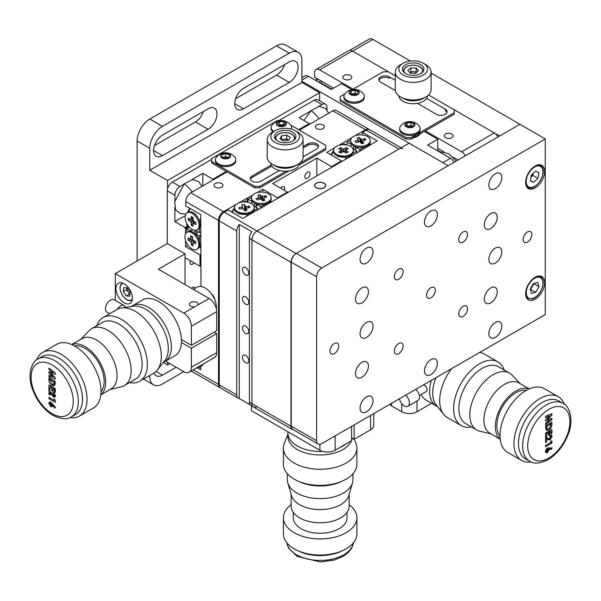 <?xml version="1.0" encoding="UTF-8"?>
<svg xmlns="http://www.w3.org/2000/svg" width="601" height="601" viewBox="0 0 601 601"><rect width="100%" height="100%" fill="white"/><g stroke="black" fill="none" stroke-linecap="round" stroke-linejoin="round"><path stroke-width="0.9" d="M323.06 124.955A4.485 2.584 0 0 0 318.177 124.392A4.485 2.584 0 0 0 315.412 126.788A4.485 2.584 0 0 0 316.727 128.614A4.485 2.584 0 0 0 321.61 129.177A4.485 2.584 0 0 0 324.375 126.788A4.485 2.584 0 0 0 323.06 124.955M221.656 183.5A4.485 2.584 0 0 0 216.773 182.944A4.485 2.584 0 0 0 214.009 185.333A4.485 2.584 0 0 0 215.323 187.159A4.485 2.584 0 0 0 220.206 187.722A4.485 2.584 0 0 0 222.971 185.333A4.485 2.584 0 0 0 221.656 183.5M307.472 172.232A3.674 2.119 120 0 0 305.068 175.469A3.674 2.119 120 0 0 305.631 178.414A3.674 2.119 120 0 0 307.472 178.234A3.674 2.119 120 0 0 309.876 174.996A3.674 2.119 120 0 0 309.312 172.051A3.674 2.119 120 0 0 307.472 172.232M284.296 190.247A3.674 2.119 120 0 0 283.957 186.686A3.674 2.119 120 0 0 282.117 186.866A3.674 2.119 120 0 0 280.705 188.173M236.178 204.393L223.557 211.68A7.167 4.139 120 0 0 218.486 220.462L185.784 201.575L185.784 205.97L200.742 214.602L200.997 286.489M200.742 366.715L200.742 369.75L197.586 367.932M299.358 130.154L332.826 110.832A7.167 4.139 -60 0 1 336.41 110.479L369.112 129.358A7.167 4.139 120 0 0 365.528 129.711L354.936 135.826M352.284 137.359L339.152 145.232M334.607 147.854L326.741 152.399L341.443 160.888L331.557 166.597L316.855 158.108L272.741 183.575L287.443 192.065L277.557 197.774L262.855 189.285L257.01 192.658M342.202 144.706L342.202 143.474M341.443 161.767L341.443 160.888M331.557 167.476L331.557 166.597M316.855 175.965L316.855 158.108M287.443 192.944L287.443 192.065M277.557 198.653L277.557 197.774M262.855 192.147L262.855 189.285M252.473 195.28L238.822 202.86M247.387 202.161L247.387 198.21M185.784 201.575A7.167 4.139 -60 0 1 190.855 192.793L227.11 171.863M193.244 369.81L218.486 384.385A7.167 4.139 120 0 0 219.974 387.668A7.167 4.139 120 0 0 220.372 387.855M218.486 384.385L218.486 220.462M247.139 202.116L247.139 198.067M211.492 293.904A5.559 3.208 60 0 1 214.79 299.786M270.548 202.695L270.18 201.455M260.571 208.457L260.571 206.699L268.136 203.063M256.552 207.6L256.552 204.378L262.096 207.578M256.552 204.378L256.552 203.919A9.856 5.694 0 0 0 264.763 204.28M256.259 207.435L256.259 204.062M254.524 206.428L254.524 203.063M251.526 198.36A9.856 5.694 0 0 0 252.713 201.703L247.897 199.382L247.897 202.267M251.917 203.934L251.917 201.703M251.511 197.301L247.897 199.382M270.51 201.019L271.983 201.868M355.672 146.907L355.672 150.37M359.699 151.227L359.699 149.469L367.264 145.833M355.672 147.155L361.216 150.348M355.672 146.697A9.856 5.694 0 0 0 363.89 147.05M369.592 145.217L369.299 144.232M353.643 145.833L353.643 149.198M355.386 146.839L355.386 150.205M350.631 140.071L347.017 142.152L351.833 144.473A9.856 5.694 0 0 1 350.646 141.13M351.037 144.473L351.037 146.704M347.017 142.152L347.017 145.036M369.63 143.797L370.847 144.495M186.798 223.459L186.798 225.292L188.722 226.397M195.528 230.326L199.479 232.61L199.479 227.764A9.856 5.694 -120 0 1 197.534 229.537M200.742 221.904L199.682 221.656L199.419 220.71L200.742 218.411M200.11 224.594L199.682 221.656M200.742 231.873L199.479 232.61M190.224 208.532L188.038 212.311M187.151 212.822L189.781 208.269M247.026 202.101L245.11 200.989L243.525 201.906M253.832 206.03L257.784 208.307L253.592 210.733A9.856 5.694 0 0 0 254.155 208.164M246.125 216.51L247.447 214.211L251.008 212.949M248.401 213.964L249.152 214.76M257.784 209.772L257.784 208.307M238.582 213.363L247.447 214.211M234.488 208.555L232.309 212.333M231.858 212.078L234.488 207.525M346.153 144.871L344.23 143.767L342.645 144.676M353.275 150.934A9.856 5.694 0 0 1 352.712 153.503L356.904 151.084L352.96 148.8M344.989 159.716L346.574 156.981L350.443 155.546A9.856 5.694 0 0 0 353.328 151.52L353.328 150.348A9.856 5.694 0 0 0 350.443 146.328A9.856 5.694 0 0 0 339.7 145.089A9.856 5.694 0 0 0 333.608 150.348A9.856 5.694 0 0 0 336.5 154.374A9.856 5.694 0 0 0 347.243 155.606A9.856 5.694 0 0 0 353.328 150.348M347.521 156.733L348.452 157.717M356.904 151.084L356.904 152.842M337.702 156.14L346.574 156.981M333.608 151.324L331.429 155.111M330.986 154.848L333.608 150.295M195.453 233.504L195.062 233.736A9.856 5.694 -120 0 1 199.479 240.67L199.479 235.825L195.453 233.504L198.247 231.896M200.997 236.704L199.479 235.825L200.997 234.946M200.997 248.123L199.419 247.206L200.997 246.463M199.682 246.778L199.479 240.67M194.085 232.978L194.912 233.481L197.954 231.731M193.289 232.414L196.219 230.724M191.163 231.423L190.817 230.829L192.748 229.717M189.3 227.065L186.798 228.508L186.798 232.354M190.817 230.829L186.798 228.508M271.885 166.064L252.082 177.498A6.273 3.621 0 0 0 250.369 179.331M271.261 164.967L252.082 176.04A6.273 3.621 0 0 0 250.241 178.602A6.273 3.621 0 0 0 252.082 181.156A6.273 3.621 0 0 0 260.954 181.156L279.39 170.519M303.092 156.831L316.727 148.958A6.273 3.621 0 0 0 318.56 146.396A6.273 3.621 0 0 0 314.691 143.053A6.273 3.621 0 0 0 307.855 143.834L303.092 146.584M318.432 147.132A6.273 3.621 0 0 0 314.09 144.39A6.273 3.621 0 0 0 307.855 145.299L303.092 148.049M299.478 163.457L325.727 148.304L325.727 145.374L290.846 125.233M282.958 120.681L277.557 120.493L211.642 158.544L211.642 161.474L254.741 186.355L259.812 186.355L286.061 171.202M259.812 186.355L259.812 187.82L289.126 170.894M298.945 165.222L325.727 149.762L325.727 148.304M259.812 187.82L254.741 187.82L254.741 186.355M211.642 161.474L211.642 162.939L254.741 187.82M292.77 132.197A10.758 6.213 0 0 0 281.05 130.853A10.758 6.213 0 0 0 274.409 136.592A10.758 6.213 0 0 0 277.557 140.98A10.758 6.213 0 0 0 289.276 142.332A10.758 6.213 0 0 0 295.917 136.592A10.758 6.213 0 0 0 292.77 132.197M275.025 142.445A14.341 8.279 0 0 0 295.301 142.445A14.341 8.279 0 0 0 295.301 130.74L297.841 132.197A17.925 10.352 180 0 1 303.092 139.522A17.925 10.352 180 0 1 292.026 149.078A17.925 10.352 180 0 1 272.486 146.839A17.925 10.352 180 0 1 267.235 139.522A17.925 10.352 180 0 1 272.486 132.197L275.025 130.74A14.341 8.279 0 0 0 275.025 142.445M297.841 164.404L295.301 165.868A14.341 8.279 180 0 1 275.025 165.868L272.486 164.404A17.925 10.352 0 0 0 297.841 164.404A17.925 10.352 0 0 0 303.092 157.086L303.092 139.522M296.428 165.132A14.341 8.279 180 0 1 275.025 165.868L272.486 164.404A17.925 10.352 0 0 1 267.235 157.086L267.235 139.522M297.841 132.197L295.301 130.74A14.341 8.279 0 0 0 275.025 130.74M190.457 260.766A3.674 2.119 120 0 0 190.036 262.652A3.674 2.119 120 0 0 190.795 264.327A3.674 2.119 120 0 0 194.048 262.847M195.167 288.3A3.674 2.119 120 0 0 194.469 287.24A3.674 2.119 120 0 0 191.539 288.33M326.989 110.276L326.989 107.466A7.167 4.139 120 0 0 325.509 104.183A7.167 4.139 120 0 0 321.918 104.536L318.628 106.437M279.082 120.493L314.315 100.149A7.167 4.139 -60 0 1 317.899 99.796L325.509 104.183M310.514 111.125L299.103 117.713L309.245 123.566L309.245 124.445M185.536 233.789L185.536 228.658L185.025 227.486L187.812 225.871M185.025 227.486L174.883 221.626L185.333 215.601M202.77 185.919L202.77 173.328L212.912 179.181L226.352 171.428M212.912 180.06L212.912 179.181M298.599 129.711L309.245 123.566M185.025 228.365L188.571 226.314M185.536 228.658L188.954 226.682M185.025 257.634L199.983 266.273L199.983 254.854L185.536 246.515L185.536 240.498M185.536 246.515L187.91 245.14M199.983 254.854L200.997 254.268M199.983 266.273L200.997 265.687M183.756 184.312L179.954 186.505A7.167 4.139 120 0 0 174.883 195.287L174.883 200.418M174.883 195.287L167.281 190.893A7.167 4.139 -60 0 1 172.352 182.111L211.642 159.423M174.883 207.713L174.883 221.626M167.281 190.893L167.281 243.585L115.309 273.59L183.756 313.106L194.536 306.886A4.485 2.584 180 0 1 190.727 306.157A4.485 2.584 180 0 1 189.42 304.324A4.485 2.584 180 0 1 192.185 301.935A4.485 2.584 180 0 1 197.068 302.498A4.485 2.584 180 0 1 198.383 304.324A4.485 2.584 180 0 1 198.338 304.692L209.11 298.472A10.758 6.213 60 0 1 216.713 311.641L216.713 330.67L191.366 345.305L181.442 339.58M202.77 173.328L191.869 179.624M242.443 269.421A4.485 2.584 -120 0 0 244.404 273.928A4.485 2.584 -120 0 0 247.852 275.13A4.485 2.584 -120 0 0 248.784 273.079A4.485 2.584 -120 0 0 246.831 268.564A4.485 2.584 -120 0 0 243.375 267.362A4.485 2.584 -120 0 0 242.443 269.421M242.443 298.689A4.485 2.584 -120 0 0 244.404 303.197A4.485 2.584 -120 0 0 247.852 304.399A4.485 2.584 -120 0 0 248.784 302.348A4.485 2.584 -120 0 0 246.831 297.841A4.485 2.584 -120 0 0 243.375 296.639A4.485 2.584 -120 0 0 242.443 298.689M242.443 327.966A4.485 2.584 -120 0 0 244.404 332.473A4.485 2.584 -120 0 0 247.852 333.675A4.485 2.584 -120 0 0 248.784 331.624A4.485 2.584 -120 0 0 246.831 327.109A4.485 2.584 -120 0 0 243.375 325.915A4.485 2.584 -120 0 0 242.443 327.966M242.443 357.234A4.485 2.584 -120 0 0 244.404 361.749A4.485 2.584 -120 0 0 247.852 362.944A4.485 2.584 -120 0 0 248.784 360.893A4.485 2.584 -120 0 0 246.831 356.385A4.485 2.584 -120 0 0 243.375 355.183A4.485 2.584 -120 0 0 242.443 357.234M316.216 183.207A5.559 3.208 180 0 1 322.271 182.516A5.559 3.208 180 0 1 325.704 185.476A5.559 3.208 180 0 1 324.074 187.745A5.559 3.208 180 0 1 318.019 188.444A5.559 3.208 180 0 1 314.593 185.476A5.559 3.208 180 0 1 316.216 183.207M402.572 148.68A7.167 4.139 120 0 0 398.989 149.033L366.287 130.154L362.486 132.348L377.188 140.837L362.23 149.762L242.827 218.411L228.125 209.922L224.323 212.115L257.025 230.994A7.167 4.139 120 0 0 251.954 239.776L251.954 403.707A7.167 4.139 120 0 0 253.434 406.99A7.167 4.139 120 0 0 257.025 406.637M366.287 130.154A7.167 4.139 -60 0 1 369.87 129.793L401.092 147.823M249.415 402.242A7.167 4.139 -60 0 0 250.902 405.525L253.434 406.99A7.167 4.139 -60 0 1 251.954 403.707L251.954 239.776A7.167 4.139 -60 0 1 257.025 230.994L409.131 143.181L448.173 165.718L296.06 253.539A7.167 4.139 120 0 0 290.997 262.321L249.415 238.312L249.415 402.242L290.997 426.244A7.167 4.139 120 0 0 292.477 429.527A7.167 4.139 120 0 0 293.551 429.858M249.415 238.312A7.167 4.139 -60 0 1 251.954 231.783L239.281 224.466A7.167 4.139 120 0 0 236.741 230.994L236.741 394.925A7.167 4.139 120 0 0 238.229 398.208A7.167 4.139 120 0 0 239.281 398.531L250.099 404.781M238.229 398.208L220.732 388.111A7.167 4.139 -60 0 1 219.252 384.828L236.741 394.925M236.741 230.994L219.252 220.898A7.167 4.139 -60 0 1 224.323 212.115M296.06 253.539L257.025 230.994L398.989 149.033M362.486 132.348L362.486 134.977M219.252 220.898L219.252 384.828M239.281 224.466L239.281 398.531M323.947 187.67A5.379 3.103 180 0 1 318.087 188.346A5.379 3.103 180 0 1 314.766 185.476A5.379 3.103 180 0 1 316.344 183.282A5.379 3.103 180 0 1 322.204 182.606A5.379 3.103 180 0 1 325.524 185.476A5.379 3.103 180 0 1 323.947 187.67M214.625 299.388A5.379 3.103 -120 0 0 211.747 294.257M299.486 163.307A14.341 8.279 180 0 1 290.358 170.654A14.341 8.279 180 0 1 275.025 168.791A14.341 8.279 180 0 1 270.833 163.307M291.169 129.072A10.217 5.897 0 0 0 291.538 127.96A10.217 5.897 0 0 0 291.575 127.427A10.217 5.897 0 0 0 290.546 124.85A12.012 12.012 0 0 0 272.17 124.85A10.217 5.897 0 0 0 271.186 126.901A10.217 5.897 0 0 0 271.141 127.427A10.217 5.897 0 0 0 273.838 131.424M286.452 123.979A5.108 2.952 0 0 0 281.824 120.771A5.108 2.952 0 0 0 276.272 123.445A5.108 2.952 0 0 0 280.9 126.653A5.108 2.952 0 0 0 286.452 123.979M291.523 129.17A10.217 5.897 0 0 0 291.575 128.539L291.575 127.427M283.852 125.263A3.583 2.073 0 0 0 281.681 124.692A3.583 2.073 0 0 0 278.721 125.354L279.623 124.587L284.01 125.136M271.141 127.427L271.141 128.539A10.217 5.897 0 0 0 272.982 131.919M283.101 125.879L278.977 125.669L277.234 123.498L279.623 121.545L283.747 121.755L285.483 123.926L283.101 125.879M283.747 124.805L283.747 121.755M279.623 124.587L279.623 121.545M215.368 159.626A10.217 5.897 0 0 0 215.368 159.633A10.217 5.897 0 0 0 225.578 165.53A10.217 5.897 0 0 0 235.802 159.633L235.802 159.633A10.217 5.897 0 0 0 234.773 157.049A12.012 12.012 0 0 0 216.398 157.049A10.217 5.897 0 0 0 215.368 159.626L215.368 160.745A10.217 5.897 0 0 0 215.368 160.745A10.217 5.897 0 0 0 225.585 166.642A10.217 5.897 0 0 0 235.802 160.745L235.802 160.745A10.217 5.897 0 0 0 235.802 160.737L235.802 159.633M225.593 152.962A5.108 2.952 0 0 0 220.477 155.907A5.108 2.952 0 0 0 225.585 158.859A5.108 2.952 0 0 0 230.694 155.914A5.108 2.952 0 0 0 225.593 152.962M228.087 157.47A3.583 2.073 0 0 0 227.381 157.161A3.583 2.073 0 0 0 223.797 157.161A3.583 2.073 0 0 0 223.091 157.47M229.176 154.72L229.169 157.109L225.585 158.303L222.002 157.109L222.002 154.712L225.593 153.525L229.176 154.72M222.986 157.432L225.593 156.568L228.192 157.432M225.593 156.568L225.593 153.525M222.002 157.109L222.002 154.712M288.803 140.251A4.59 2.652 0 0 0 288.518 140.056A4.59 2.652 0 0 0 284.13 139.282A4.59 2.652 0 0 0 281.967 139.958M275.371 139.162A9.856 5.694 180 0 1 275.303 138.493C275.551 135.533 278.113 133.602 282.988 132.716C290.17 132.393 294.182 134.323 295.023 138.493A9.856 5.694 180 0 1 294.956 139.162M281.546 135.818L279.998 138.748L283.619 140.98L288.78 140.288L290.328 137.366L286.707 135.127L281.546 135.818L281.546 139.627L286.707 138.936L286.707 135.127M286.707 138.936L288.811 140.236M251.473 197.774L251.473 198.946A9.856 5.694 0 0 0 252.578 201.56A9.856 5.694 0 0 0 254.358 202.965A9.856 5.694 0 0 0 268.301 202.965A9.856 5.694 0 0 0 271.194 198.946L271.194 197.774A9.856 5.694 0 0 0 270.082 195.152A9.856 5.694 0 0 0 258.993 192.245A9.856 5.694 0 0 0 251.473 197.774A9.856 5.694 0 0 0 252.578 200.396A9.856 5.694 0 0 0 263.666 203.303A9.856 5.694 0 0 0 271.194 197.774M259.001 199.337L258.843 197.654L255.951 198.525L257.168 199.885L260.068 199.014A2.494 1.442 0 0 0 261.127 199.209L262.629 200.884L264.988 200.178L263.486 198.503L263.373 200.659M262.246 200.456L262.599 196.527L265.499 195.663L266.716 197.023L263.824 197.887A2.494 1.442 0 0 1 263.486 198.503M265.499 195.663L264.56 197.669M263.403 200.148L263.133 200.734M261.698 199.84L261.533 196.332A2.494 1.442 0 0 1 262.599 196.527M259.279 199.247L259.181 197.038L257.679 195.37L260.038 194.664L261.533 196.332M260.038 194.664L261.007 199.201M259.181 197.038A2.494 1.442 0 0 0 258.843 197.654M196.797 249.34L197.812 248.754A9.856 5.694 -120 0 0 199.201 240.453A9.856 5.694 -120 0 0 192.252 231.836A9.856 5.694 -120 0 0 187.955 231.678L186.941 232.264A9.856 5.694 -120 0 0 185.559 240.573A9.856 5.694 -120 0 0 192.5 249.182A9.856 5.694 -120 0 0 196.797 249.34A9.856 5.694 -120 0 0 198.187 241.039A9.856 5.694 -120 0 0 191.238 232.422A9.856 5.694 -120 0 0 186.941 232.264M195.34 241.354L193.447 242.639L195.746 243.721L195.573 241.467L193.274 240.377A2.494 1.442 -120 0 0 192.673 239.446L192.463 236.674L190.592 235.787L190.802 238.567A2.494 1.442 -120 0 0 190.299 238.973L188 237.883L188.166 240.145L192.643 239.115M193.447 242.639A2.494 1.442 -120 0 1 192.944 243.044L193.146 245.817L191.283 244.93L194.506 240.963M190.705 237.267L192.478 236.862M193.041 239.949L190.464 241.226L188.166 240.145M193.514 240.49L191.073 242.158A2.494 1.442 -120 0 1 190.464 241.226M191.283 244.93L191.073 242.158M192.944 243.044L193.364 242.751M197.053 229.875L198.067 229.289A9.856 5.694 -120 0 0 200.11 224.774A9.856 5.694 -120 0 0 193.139 212.701L193.139 212.701A9.856 5.694 -120 0 0 188.211 212.213L187.196 212.799A9.856 5.694 -120 0 0 185.686 220.702A9.856 5.694 -120 0 0 192.125 229.387A9.856 5.694 -120 0 0 197.053 229.875A9.856 5.694 -120 0 0 198.563 221.972A9.856 5.694 -120 0 0 192.125 213.287A9.856 5.694 -120 0 0 187.196 212.799M195.227 213.911L193.139 212.701L195.227 213.911M195.34 222.107L193.62 223.287A2.494 1.442 -120 0 1 193.432 223.459A2.494 1.442 -120 0 1 193.064 223.61L195.31 222.092M193.064 218.201L190.63 219.388A2.494 1.442 -120 0 1 190.938 219.14A2.494 1.442 -120 0 1 191.186 219.065L191.186 216.405L193.064 217.487L193.064 220.154A2.494 1.442 -120 0 1 193.62 221.115L195.926 222.453L195.926 224.616L193.62 223.287M193.064 223.61L193.064 226.269L191.186 225.187L194.348 221.536M191.186 219.065L193.064 218.163L191.186 219.027M193.176 220.312L190.63 221.559L188.323 220.221L188.323 218.058L190.63 219.388M191.186 217.502L192.613 217.231M188.323 220.221L193.064 219.312M193.537 220.935L191.186 222.52A2.494 1.442 -120 0 1 190.63 221.559M191.186 225.187L191.186 222.52M191.321 216.48A6.22 3.591 -120 0 0 191.358 217.472M234.488 207.578L234.488 208.75A9.856 5.694 0 0 0 237.372 212.777A9.856 5.694 0 0 0 246.823 214.256A9.856 5.694 0 0 0 251.316 212.777A9.856 5.694 0 0 0 254.208 208.75L254.208 207.578A9.856 5.694 0 0 0 241.872 202.071A9.856 5.694 0 0 0 234.488 207.578A9.856 5.694 0 0 0 246.823 213.092A9.856 5.694 0 0 0 254.208 207.578M242.12 208.705L241.97 207.142A2.494 1.442 0 0 1 242.534 206.586L241.715 204.768L244.284 204.378L245.005 210.688M242.534 206.586L242.579 208.637M246.109 210.523L246.162 208.57L246.981 210.395L244.412 210.778L243.593 208.953A2.494 1.442 0 0 1 242.631 208.63L239.476 209.095L238.807 207.615L241.97 207.142M238.807 207.615L239.746 209.058M246.162 208.57A2.494 1.442 0 0 0 246.726 208.014L249.888 207.54L249.22 206.06L248.288 207.781M245.659 210.59L246.064 206.534L249.22 206.06M245.208 210.658L245.103 206.203A2.494 1.442 0 0 1 246.064 206.534M244.284 204.378L245.103 206.203M350.593 140.544L350.593 141.716A9.856 5.694 0 0 0 351.51 144.105A9.856 5.694 0 0 0 353.486 145.743A9.856 5.694 0 0 0 367.429 145.743A9.856 5.694 0 0 0 370.314 141.716L370.314 140.544A9.856 5.694 0 0 0 369.405 138.155A9.856 5.694 0 0 0 358.331 134.985A9.856 5.694 0 0 0 350.593 140.544A9.856 5.694 0 0 0 351.51 142.933A9.856 5.694 0 0 0 362.576 146.103A9.856 5.694 0 0 0 370.314 140.544M358.136 142.009L357.978 140.364L355.018 141.152L356.13 142.542L359.09 141.753A2.494 1.442 0 0 0 360.142 141.971L361.509 143.684L363.921 143.038L362.546 141.333L362.456 143.429M361.426 143.579L361.817 139.334L364.777 138.546L365.896 139.935L362.936 140.724A2.494 1.442 0 0 1 362.546 141.333M364.777 138.546L363.845 140.484M360.931 142.955L360.773 139.116L359.398 137.404L360.337 142.219M358.451 141.926L358.361 139.755L356.994 138.05L359.398 137.404M358.361 139.755A2.494 1.442 0 0 0 357.978 140.364M361.652 141.167A6.22 3.591 0 0 0 360.848 141.107M361.817 139.334A2.494 1.442 0 0 0 360.773 139.116M333.608 150.348L333.608 151.52A9.856 5.694 0 0 0 336.5 155.546L338.588 156.756L336.5 155.546A9.856 5.694 0 0 0 350.443 155.546M345.748 152.752L345.906 150.671L348.212 152.008L346.334 153.09L344.027 151.752A2.494 1.442 0 0 1 342.916 151.752L340.602 153.09L338.731 152.008L341.037 150.671L341.195 152.752M345.718 152.729L345.906 150.025A2.494 1.442 0 0 1 345.966 150.423A2.494 1.442 0 0 1 345.906 150.671M343.832 151.775L344.027 148.943L346.334 147.613L348.212 148.695L345.906 150.025M346.334 147.613L344.756 152.173M343.111 151.775L342.916 148.943A2.494 1.442 0 0 1 344.027 148.943M341.225 152.729L341.037 150.025L338.731 148.695L340.602 147.613L342.916 148.943M340.602 147.613L342.179 152.173M341.037 150.025A2.494 1.442 0 0 0 340.977 150.423A2.494 1.442 0 0 0 341.037 150.671M451.847 134.031A4.485 2.584 0 0 0 446.964 133.467A4.485 2.584 0 0 0 444.199 135.864A4.485 2.584 0 0 0 445.506 137.689A4.485 2.584 0 0 0 450.389 138.253A4.485 2.584 0 0 0 453.162 135.864A4.485 2.584 0 0 0 451.847 134.031M350.443 75.486A4.485 2.584 0 0 0 345.56 74.922A4.485 2.584 0 0 0 342.788 77.319A4.485 2.584 0 0 0 344.103 79.144A4.485 2.584 0 0 0 348.986 79.708A4.485 2.584 0 0 0 351.758 77.319A4.485 2.584 0 0 0 350.443 75.486M465.317 155.817A7.167 4.139 -120 0 0 461.606 151.813L494.307 132.934A7.167 4.139 60 0 1 498.019 136.938M316.058 69.498L348.76 50.612A7.167 4.139 60 0 1 352.344 50.972L319.642 69.851A7.167 4.139 -120 0 0 316.058 69.498A7.167 4.139 -120 0 0 314.571 72.781L314.571 77.168L333.585 88.144M461.606 151.813L425.358 130.883M353.103 89.173L319.642 69.851M458.06 160.009L453.507 157.387M443.838 151.805L437.776 148.304M494.307 132.934L428.536 94.958M395.263 75.749L352.344 50.972M321.805 81.345L320.776 83.389M331.812 89.173L321.287 83.096M439.361 151.264L437.776 150.348M318.628 82.142L320.904 80.827M420.79 64.728A10.758 6.213 0 0 0 409.071 63.383A10.758 6.213 0 0 0 402.43 69.115A10.758 6.213 0 0 0 405.577 73.51A10.758 6.213 0 0 0 417.304 74.855A10.758 6.213 0 0 0 423.938 69.115A10.758 6.213 0 0 0 420.79 64.728M403.046 74.975A14.341 8.279 0 0 0 423.329 74.975A14.341 8.279 0 0 0 423.329 63.263L425.861 64.728A17.925 10.352 180 0 1 431.112 72.045A17.925 10.352 180 0 1 420.046 81.608A17.925 10.352 180 0 1 400.506 79.362A17.925 10.352 180 0 1 395.263 72.045A17.925 10.352 180 0 1 400.506 64.728L403.046 63.263A14.341 8.279 0 0 0 403.046 74.975M401.919 97.662A14.341 8.279 0 0 0 423.329 98.391A14.341 8.279 180 0 1 403.046 98.391L400.506 96.926A17.925 10.352 0 0 0 425.861 96.926A17.925 10.352 0 0 0 431.112 89.609L431.112 72.045M403.046 98.391L400.506 96.926A17.925 10.352 0 0 1 395.263 89.609L395.263 72.045M425.861 64.728L423.329 63.263A14.341 8.279 0 0 0 403.046 63.263M398.861 95.829A14.341 8.279 0 0 0 407.989 103.184A14.341 8.279 0 0 0 423.329 101.321A14.341 8.279 0 0 0 427.514 95.829M417.485 103.364L436.379 114.273A6.273 3.621 0 0 0 445.258 114.273A6.273 3.621 0 0 0 447.091 111.711A6.273 3.621 0 0 0 445.258 109.149L445.258 110.614A6.273 3.621 0 0 1 446.964 112.44M395.263 80.286L389.486 76.951A6.273 3.621 0 0 0 382.642 76.162A6.273 3.621 0 0 0 378.773 79.512A6.273 3.621 0 0 0 380.606 82.074L395.338 90.578M389.486 76.951L389.486 78.415A6.273 3.621 0 0 0 383.243 77.506A6.273 3.621 0 0 0 378.9 80.241M349.827 50.289L369.292 39.05A7.167 4.139 60 0 1 372.875 39.411L352.599 51.115L388.344 71.752L383.273 71.752L352.517 89.511M344.628 94.064L340.174 96.633L340.174 99.563L406.088 137.614L411.159 137.614L411.159 139.079L406.088 139.079L406.088 137.614M340.174 99.563L340.174 101.028L406.088 139.079M411.159 139.079L454.251 114.198L454.251 109.81L499.634 136.006L519.91 124.294L296.316 253.389A7.167 4.139 120 0 0 291.245 262.171L291.245 426.101A7.167 4.139 120 0 0 292.732 429.384L318.079 444.019A7.167 4.139 120 0 0 321.67 443.666L545.265 314.571L545.265 138.936L321.67 268.023A7.167 4.139 120 0 0 316.599 276.806L316.599 440.736A7.167 4.139 120 0 0 318.079 444.019M411.159 137.614L454.251 112.733M445.258 109.149L426.605 98.384M351.848 89.617L341.443 83.607L331.301 89.466L308.486 76.289L301.897 80.098M437.776 150.934L437.776 139.229L424.344 131.469M301.897 81.27L442.847 162.646L450.45 158.251L427.634 145.081L437.776 139.229M450.45 158.251A7.167 4.139 60 0 1 454.161 162.262M301.897 77.672L304.902 75.936A7.167 4.139 60 0 1 308.486 76.289M412.023 137.118A10.758 6.213 0 0 0 420.43 132.265M413.42 137.772A10.758 6.213 0 0 0 420.046 133.948M413.503 126.826A5.108 2.952 0 0 0 413.503 122.649A5.108 2.952 0 0 0 406.276 122.649A5.108 2.952 0 0 0 406.276 126.826A5.108 2.952 0 0 0 413.503 126.826M417.117 132.626A10.217 5.897 0 0 0 420.107 128.456A10.217 5.897 0 0 0 419.077 125.872A12.012 12.012 0 0 0 400.702 125.872A10.217 5.897 0 0 0 399.673 128.456A10.217 5.897 0 0 0 402.662 132.626A10.217 5.897 0 0 0 417.117 132.626M399.673 128.456L399.673 129.568A10.217 5.897 0 0 0 402.662 133.738A10.217 5.897 0 0 0 413.804 135.015A10.217 5.897 0 0 0 420.107 129.568L420.107 128.456M408.815 127.044L405.893 125.354L406.96 123.047L410.964 122.431L413.886 124.122L412.819 126.428L408.815 127.044M407.125 126.067L410.964 125.474L412.654 126.45M410.964 125.474L410.964 122.431M406.96 125.977L406.96 123.047M412.639 126.45A3.583 2.073 0 0 0 412.429 126.315A3.583 2.073 0 0 0 407.455 126.263M357.783 94.59A5.108 2.952 0 0 0 357.67 90.42A5.108 2.952 0 0 0 350.451 90.481A5.108 2.952 0 0 0 350.563 94.657A5.108 2.952 0 0 0 357.783 94.59M361.456 100.359A10.217 5.897 0 0 0 364.334 96.258A10.217 5.897 0 0 0 363.305 93.673A12.012 12.012 0 0 0 344.929 93.673A10.217 5.897 0 0 0 343.9 96.258A10.217 5.897 0 0 0 347.002 100.487A10.217 5.897 0 0 0 361.456 100.359M343.9 96.258L343.9 97.37A10.217 5.897 0 0 0 347.002 101.599A10.217 5.897 0 0 0 358.098 102.801A10.217 5.897 0 0 0 364.334 97.37L364.334 96.258M353.11 94.853L350.135 93.193L351.142 90.871L355.123 90.218L358.098 91.885L357.092 94.199L353.11 94.853M351.367 93.884L355.123 93.26L356.866 94.237M355.123 93.26L355.123 90.218M351.142 93.756L351.142 90.871M356.851 94.237A3.583 2.073 0 0 0 356.611 94.094A3.583 2.073 0 0 0 351.69 94.056M416.448 72.526A4.59 2.652 0 0 0 413.533 71.744A4.59 2.652 0 0 0 409.784 72.608M403.391 71.692A9.856 5.694 180 0 1 403.324 71.023C403.917 67.259 407.44 65.291 413.909 65.118C419.603 65.697 422.646 67.665 423.044 71.023A9.856 5.694 180 0 1 422.976 71.692M410.889 67.823L407.899 70.355L410.198 73.112L415.486 73.337L418.469 70.813L416.17 68.056L410.889 67.823L410.889 71.632L416.17 71.857L416.17 68.056M416.17 71.857L416.613 72.383M409.762 72.586L410.889 71.632M316.614 80.985A9.856 5.694 -60 0 1 317.861 79.069M315.6 80.399A9.856 5.694 -60 0 1 316.847 78.483M335.103 435.905L335.103 450.254L351.585 440.736L351.585 426.394M351.585 437.813L354.117 439.278L370.599 429.76L370.599 415.419M354.117 424.93L354.117 439.278M373.747 413.601L373.747 425.373A10.758 6.213 180 0 1 370.599 429.76M335.103 450.254A10.758 6.213 180 0 1 319.897 450.254L319.897 444.319M251.443 405.84L251.443 410.731L319.897 450.254M124.182 283.837A11.652 6.724 -120 0 0 118.359 283.259A11.652 6.724 -120 0 0 116.571 292.597A11.652 6.724 -120 0 0 124.182 302.859A11.652 6.724 -120 0 0 130.011 303.437A11.652 6.724 -120 0 0 131.792 294.099A11.652 6.724 -120 0 0 124.182 283.837M204.107 363.545L189.135 372.184A10.758 6.213 -120 0 0 191.366 367.264L216.713 352.629A10.758 6.213 60 0 1 214.489 357.55L204.107 363.545M216.713 311.641L191.366 326.283L191.366 345.305M181.442 342.51L191.366 348.234L216.713 333.6L214.181 332.135M149.784 375.445L149.784 376.632A17.925 10.352 -60 0 0 153.503 384.835A17.925 10.352 -60 0 0 162.465 383.949L183.756 371.651L165.576 361.156M183.756 371.651A10.758 6.213 -120 0 0 189.135 372.184M191.366 348.234L191.366 367.264M191.366 326.283A10.758 6.213 -120 0 0 183.756 313.106M115.309 300.44L115.309 273.59M216.713 333.6L216.713 352.629M185.025 284.566L185.025 253.832L167.281 243.585M209.11 298.472L158.409 269.195L185.025 253.832M194.536 306.886L198.338 304.692M372.875 39.411L410.295 61.009M431.112 73.029L545.265 138.936M290.997 262.321L290.997 426.244M490.762 213.573A9.15 5.281 120 0 0 484.782 221.634A9.15 5.281 120 0 0 486.186 228.973A9.15 5.281 120 0 0 490.762 228.515A9.15 5.281 120 0 0 496.742 220.454A9.15 5.281 120 0 0 495.337 213.122A9.15 5.281 120 0 0 490.762 213.573M490.762 287.924A9.15 5.281 120 0 0 484.782 295.993A9.15 5.281 120 0 0 486.186 303.325A9.15 5.281 120 0 0 490.762 302.874A9.15 5.281 120 0 0 496.742 294.806A9.15 5.281 120 0 0 495.337 287.473A9.15 5.281 120 0 0 490.762 287.924M361.975 362.275A9.15 5.281 120 0 0 355.995 370.344A9.15 5.281 120 0 0 357.4 377.676A9.15 5.281 120 0 0 361.975 377.225A9.15 5.281 120 0 0 367.955 369.157A9.15 5.281 120 0 0 366.55 361.825A9.15 5.281 120 0 0 361.975 362.275M361.975 287.924A9.15 5.281 120 0 0 355.995 295.993A9.15 5.281 120 0 0 357.4 303.325A9.15 5.281 120 0 0 361.975 302.866A9.15 5.281 120 0 0 367.955 294.806A9.15 5.281 120 0 0 366.55 287.473A9.15 5.281 120 0 0 361.975 287.924M495.322 322.467A9.15 5.281 120 0 0 489.342 330.535A9.15 5.281 120 0 0 490.747 337.867A9.15 5.281 120 0 0 495.322 337.416A9.15 5.281 120 0 0 501.302 329.348A9.15 5.281 120 0 0 499.897 322.016A9.15 5.281 120 0 0 495.322 322.467M430.932 359.646A9.15 5.281 120 0 0 424.952 367.707A9.15 5.281 120 0 0 426.357 375.039A9.15 5.281 120 0 0 430.932 374.588A9.15 5.281 120 0 0 436.912 366.527A9.15 5.281 120 0 0 435.507 359.188A9.15 5.281 120 0 0 430.932 359.646M366.542 396.818A9.15 5.281 120 0 0 360.562 404.886A9.15 5.281 120 0 0 361.967 412.218A9.15 5.281 120 0 0 366.542 411.768A9.15 5.281 120 0 0 372.515 403.699A9.15 5.281 120 0 0 371.118 396.367A9.15 5.281 120 0 0 366.542 396.818M366.542 322.467A9.15 5.281 120 0 0 360.562 330.535A9.15 5.281 120 0 0 361.967 337.867A9.15 5.281 120 0 0 366.542 337.409A9.15 5.281 120 0 0 372.515 329.348A9.15 5.281 120 0 0 371.118 322.016A9.15 5.281 120 0 0 366.542 322.467M495.322 248.115A9.15 5.281 120 0 0 489.342 256.176A9.15 5.281 120 0 0 490.747 263.516A9.15 5.281 120 0 0 495.322 263.058A9.15 5.281 120 0 0 501.302 254.997A9.15 5.281 120 0 0 499.897 247.665A9.15 5.281 120 0 0 495.322 248.115M495.322 173.764A9.15 5.281 120 0 0 489.342 181.825A9.15 5.281 120 0 0 490.747 189.157A9.15 5.281 120 0 0 495.322 188.706A9.15 5.281 120 0 0 501.302 180.638A9.15 5.281 120 0 0 499.897 173.306A9.15 5.281 120 0 0 495.322 173.764M430.932 210.936A9.15 5.281 120 0 0 424.952 219.004A9.15 5.281 120 0 0 426.357 226.337A9.15 5.281 120 0 0 430.932 225.878A9.15 5.281 120 0 0 436.912 217.817A9.15 5.281 120 0 0 435.507 210.485A9.15 5.281 120 0 0 430.932 210.936M366.542 248.115A9.15 5.281 120 0 0 360.562 256.176A9.15 5.281 120 0 0 361.967 263.508A9.15 5.281 120 0 0 366.542 263.058A9.15 5.281 120 0 0 372.515 254.997A9.15 5.281 120 0 0 371.118 247.657A9.15 5.281 120 0 0 366.542 248.115M463.131 306.292A6.19 3.576 120 0 0 459.081 311.754A6.19 3.576 120 0 0 460.028 316.712A6.19 3.576 120 0 0 463.131 316.411A6.19 3.576 120 0 0 467.172 310.95A6.19 3.576 120 0 0 466.226 305.992A6.19 3.576 120 0 0 463.131 306.292M398.733 343.471A6.19 3.576 120 0 0 394.692 348.926A6.19 3.576 120 0 0 395.638 353.891A6.19 3.576 120 0 0 398.733 353.583A6.19 3.576 120 0 0 402.783 348.129A6.19 3.576 120 0 0 401.829 343.163A6.19 3.576 120 0 0 398.733 343.471M398.733 269.12A6.19 3.576 120 0 0 394.692 274.574A6.19 3.576 120 0 0 395.638 279.54A6.19 3.576 120 0 0 398.733 279.232A6.19 3.576 120 0 0 402.783 273.771A6.19 3.576 120 0 0 401.829 268.812A6.19 3.576 120 0 0 398.733 269.12M463.131 231.941A6.19 3.576 120 0 0 459.081 237.403A6.19 3.576 120 0 0 460.028 242.361A6.19 3.576 120 0 0 463.131 242.053A6.19 3.576 120 0 0 467.172 236.599A6.19 3.576 120 0 0 466.226 231.633A6.19 3.576 120 0 0 463.131 231.941M527.52 231.941A6.19 3.576 120 0 0 523.471 237.403A6.19 3.576 120 0 0 524.425 242.361A6.19 3.576 120 0 0 527.52 242.053A6.19 3.576 120 0 0 531.562 236.599A6.19 3.576 120 0 0 530.615 231.633A6.19 3.576 120 0 0 527.52 231.941M430.932 287.706A6.19 3.576 120 0 0 426.883 293.16A6.19 3.576 120 0 0 427.837 298.126A6.19 3.576 120 0 0 430.932 297.818A6.19 3.576 120 0 0 434.974 292.364A6.19 3.576 120 0 0 434.027 287.398A6.19 3.576 120 0 0 430.932 287.706M334.344 343.471A6.19 3.576 120 0 0 330.302 348.926A6.19 3.576 120 0 0 331.249 353.891A6.19 3.576 120 0 0 334.344 353.583A6.19 3.576 120 0 0 338.386 348.129A6.19 3.576 120 0 0 337.439 343.163A6.19 3.576 120 0 0 334.344 343.471M535.123 277.249A13.447 7.76 120 0 0 526.341 289.096A13.447 7.76 120 0 0 528.399 299.869A13.447 7.76 120 0 0 535.123 299.2A13.447 7.76 120 0 0 543.905 287.353A13.447 7.76 120 0 0 541.847 276.58A13.447 7.76 120 0 0 535.123 277.249M535.123 166.011A13.447 7.76 120 0 0 526.341 177.858A13.447 7.76 120 0 0 528.399 188.631A13.447 7.76 120 0 0 535.123 187.963A13.447 7.76 120 0 0 543.905 176.116A13.447 7.76 120 0 0 541.847 165.343A13.447 7.76 120 0 0 535.123 166.011M216.969 113.905A12.546 7.242 120 0 0 214.369 108.165A12.546 7.242 120 0 0 208.096 108.781L162.465 135.127A12.546 7.242 120 0 0 154.269 146.186A12.546 7.242 120 0 0 156.192 156.237A12.546 7.242 120 0 0 162.465 155.621L208.096 129.275A12.546 7.242 120 0 0 216.969 113.905M298.088 67.072A12.546 7.242 120 0 0 295.489 61.325A12.546 7.242 120 0 0 289.216 61.948L243.585 88.294A12.546 7.242 120 0 0 235.389 99.353A12.546 7.242 120 0 0 237.312 109.405A12.546 7.242 120 0 0 243.585 108.781L289.216 82.435A12.546 7.242 120 0 0 298.088 67.072M169.813 363.605L167.536 364.92L163.337 362.501M149.784 170.256L301.897 82.435L301.897 60.483A17.925 10.352 120 0 0 298.179 52.279A17.925 10.352 120 0 0 289.216 53.166L162.465 126.345A17.925 10.352 120 0 0 149.784 148.304L149.784 170.256L167.536 180.503L167.536 188.917M298.179 52.279L285.505 44.962A17.925 10.352 120 0 0 276.543 45.849L149.784 119.028A17.925 10.352 120 0 0 137.111 140.98L137.111 260.999M167.536 362.283L167.536 364.92M167.536 180.503L319.642 92.682L319.642 100.795M301.897 82.435L319.642 92.682M235.569 98.774L276.543 75.117A12.546 7.242 120 0 0 284.558 64.638M154.449 145.615L195.423 121.958A12.546 7.242 120 0 0 203.439 111.47M154.036 372.988A12.546 7.242 120 0 0 156.192 375.79A12.546 7.242 120 0 0 162.465 375.167L176.153 367.264M431.623 403.309L416.989 411.76L416.989 401.01M389.703 404.383A10.758 6.213 0 0 0 391.634 405.908L391.634 403.271M401.776 403.654L401.776 411.76L391.634 405.908M401.776 411.76A10.758 6.213 0 0 0 416.989 411.76M405.652 395.18A7.167 4.139 60 0 1 407.899 406.261A7.167 4.139 60 0 1 404.315 405.9A7.167 4.139 60 0 1 399.425 398.771M415.794 389.32A7.167 4.139 60 0 1 418.041 400.401L407.899 406.261M423.066 385.121A3.583 2.073 60 0 1 424.591 385.414A3.583 2.073 60 0 1 426.935 388.569A3.583 2.073 60 0 1 426.387 391.446L419.348 395.511M542.094 402.557A33.408 19.285 -60 0 1 558.795 400.905L562.979 403.316A33.408 19.285 -60 0 0 546.279 404.969A33.408 19.285 -60 0 0 524.455 434.41A33.408 19.285 -60 0 0 529.579 461.177L525.387 458.766A33.408 19.285 -60 0 1 520.271 431.991A33.408 19.285 -60 0 1 542.094 402.557M531.051 461.914A36.751 21.215 -60 0 1 521.57 460.419A36.751 21.215 -60 0 1 515.936 430.97A36.751 21.215 -60 0 1 539.938 398.583A36.751 21.215 -60 0 1 558.314 396.765A36.751 21.215 -60 0 1 564.354 404.225M551.913 448.308A36.751 21.215 -60 0 1 551.222 449.105M521.57 460.419L507.627 452.365A36.751 21.215 -60 0 1 501.993 422.916A36.751 21.215 -60 0 1 525.995 390.537A36.751 21.215 -60 0 1 544.371 388.712L558.314 396.765M546.715 426.695A36.751 21.215 -60 0 1 545.708 428.716M500.017 435.973A26.887 15.521 -60 0 1 499.1 413.976A26.887 15.521 -60 0 1 515.861 392.731A26.887 15.521 -60 0 1 526.371 390.319M500.205 439.053A29.028 16.76 -60 0 1 497.23 415.479A29.028 16.76 -60 0 1 515.861 390.981A29.028 16.76 -60 0 1 529.135 388.945M500.22 439.173L489.935 433.238A29.028 16.76 -60 0 1 485.488 409.98A29.028 16.76 -60 0 1 504.449 384.4A29.028 16.76 -60 0 1 518.963 382.957L529.248 388.892M491.152 433.937L479.59 431.12A32.822 18.947 -60 0 1 476.631 429.94A32.822 18.947 -60 0 1 471.597 403.639A32.822 18.947 -60 0 1 493.038 374.716A32.822 18.947 -60 0 1 509.453 373.086A32.822 18.947 -60 0 1 511.954 375.062L520.181 383.663M476.631 429.94L465.685 423.615A32.822 18.947 -60 0 1 460.651 397.314A32.822 18.947 -60 0 1 482.092 368.39A32.822 18.947 -60 0 1 498.499 366.768L509.453 373.086M471.462 426.95A36.751 21.215 -60 0 1 461.23 425.583A36.751 21.215 -60 0 1 455.596 396.134A36.751 21.215 -60 0 1 479.606 363.748A36.751 21.215 -60 0 1 497.981 361.93A36.751 21.215 -60 0 1 504.277 370.103M479.801 352.366A36.751 21.215 -60 0 1 484.038 353.884L497.981 361.93M547.398 448.143L552.079 447.85L551.568 449.308L549.397 449.285L547.383 452.651L545.978 452.801L545.415 451.546L547.398 448.143M545.415 451.509L547.383 452.651M547.406 448.136L549.397 449.285M546.647 448.962L545.828 450.359M545.543 450.667L546.79 451.381M549.036 447.82L551.568 449.308M549.029 447.843L548.397 447.835M550.937 437.07L549.802 436.717L549.802 435.402L551.515 435.177L552.079 436.491L550.178 439.782L546.632 439.459L546.632 441.923L545.573 442.531L545.573 437.648L546.151 437.318L548.15 438.332L550.095 438.512L550.937 437.07L549.802 436.048M548.42 433.576L549.554 434.042M550.013 435.297L552.079 436.491M547.849 438.182L550.178 439.782M547.639 438.317L545.573 438.58M545.573 438.738L547.391 439.782M545.573 438.85L546.632 439.459M545.573 441.314L546.632 441.923M545.573 436.995L545.573 433.058L546.715 433.712L546.715 436.341L545.58 436.987M548.653 429.963L546.339 430.301L545.573 425.921L551.913 422.263L551.913 423.923C551.973 426.485 550.884 428.498 548.653 429.963L546.121 428.498L545.61 428.753M546.76 428.077L546.121 428.498M461.23 425.583L447.287 417.53A36.751 21.215 -60 0 1 443.681 414.397L436.221 405.044A32.266 18.631 -60 0 1 435.913 377.706M443.681 414.397A36.751 21.215 -60 0 1 451.524 368.691M549.577 415.967L545.573 417.5L545.573 416.17L551.913 413.743L551.913 415.103L547.496 419.325L551.913 418.461L551.913 419.806L545.573 424.704L545.573 423.374L549.577 420.279L545.573 421.068L545.573 419.791L549.577 415.967L548.195 415.163M547.819 419.265L549.577 420.279M550.17 418.799L551.913 419.806M546.602 418.814L547.496 419.325M550.493 414.284L551.913 415.103M545.573 435.68L546.715 436.341M548.42 434.042L549.554 434.696L548.42 435.357L548.42 432.728L546.715 433.712M547.278 432.066L548.42 432.728M549.637 430.707L550.779 431.368L549.554 432.066L549.554 434.696M548.42 431.413L549.554 432.066M545.573 433.058L551.913 429.392L551.913 433.336L550.779 433.99L550.779 431.368M548.24 431.518L548.24 432.532L549.554 433.291M550.779 432.682L551.913 433.336M545.573 445.439L550.854 442.389L550.854 440.886L551.913 441.066L551.913 443.095L545.573 446.753L545.573 445.439M545.573 442.509L546.617 441.915M550.779 442.434L551.913 443.095M548.337 449.833L547.451 449.42L546.549 450.87L547.451 451.298L548.337 449.833L546.519 448.887M545.64 450.344L547.451 451.298M545.67 450.269L546.557 450.78M550.779 424.238L546.715 426.582L546.715 427.266C546.655 428.896 547.308 429.354 548.675 428.641L550.268 427.026L550.779 424.734L549.637 423.577M545.573 425.921L546.715 426.582M437.46 406.599A32.266 18.631 -60 0 1 436.349 406.036A32.266 18.631 -60 0 1 431.353 380.335M436.349 406.036L426.207 400.183A32.266 18.631 -60 0 1 421.226 394.421M125.511 307.366A7.167 4.139 120 0 0 124.219 305.578L114.077 299.726A7.167 4.139 120 0 0 110.494 300.079A7.167 4.139 120 0 0 105.806 306.397A7.167 4.139 120 0 0 106.91 312.144L109.675 313.737M124.219 305.578A7.167 4.139 120 0 0 120.636 305.939A7.167 4.139 120 0 0 117.263 309.365M58.906 358.204A33.408 19.285 60 0 1 80.729 387.645A33.408 19.285 60 0 1 75.613 414.412L71.421 416.831A33.408 19.285 60 0 0 76.545 390.064A33.408 19.285 60 0 0 54.721 360.623A33.408 19.285 60 0 0 38.021 358.97L42.205 356.551A33.408 19.285 60 0 1 58.906 358.204M36.646 359.879A36.751 21.215 60 0 1 42.686 352.411A36.751 21.215 60 0 1 61.062 354.237A36.751 21.215 60 0 1 85.064 386.616A36.751 21.215 60 0 1 79.43 416.065A36.751 21.215 60 0 1 69.949 417.567M42.686 352.411L56.629 344.365A36.751 21.215 60 0 1 75.005 346.184A36.751 21.215 60 0 1 99.007 378.57A36.751 21.215 60 0 1 93.373 408.011L79.43 416.065M74.629 345.973A26.887 15.521 60 0 1 85.139 348.377A26.887 15.521 60 0 1 101.9 369.63A26.887 15.521 60 0 1 100.983 391.619M71.865 344.591A29.028 16.76 60 0 1 85.139 346.634A29.028 16.76 60 0 1 103.77 371.133A29.028 16.76 60 0 1 100.795 394.707M71.752 344.546L82.037 338.611A29.028 16.76 60 0 1 96.551 340.046A29.028 16.76 60 0 1 115.512 365.626A29.028 16.76 60 0 1 111.065 388.892L100.78 394.827M80.819 339.31L89.046 330.708A32.822 18.947 60 0 1 91.547 328.739A32.822 18.947 60 0 1 107.962 330.362A32.822 18.947 60 0 1 129.403 359.285A32.822 18.947 60 0 1 124.369 385.587A32.822 18.947 60 0 1 121.41 386.766L109.848 389.591M91.547 328.739L102.501 322.414A32.822 18.947 60 0 1 118.908 324.044A32.822 18.947 60 0 1 140.349 352.967A32.822 18.947 60 0 1 135.315 379.269L124.369 385.587M96.723 325.75A36.751 21.215 60 0 1 103.019 317.583A36.751 21.215 60 0 1 121.394 319.401A36.751 21.215 60 0 1 145.404 351.78A36.751 21.215 60 0 1 139.77 381.229A36.751 21.215 60 0 1 129.538 382.604M103.019 317.583L116.962 309.53A36.751 21.215 60 0 1 121.477 307.975A36.751 21.215 60 0 1 135.338 311.348A36.751 21.215 60 0 1 158.093 340.001A36.751 21.215 60 0 1 157.319 370.051A36.751 21.215 60 0 1 153.713 373.183L139.77 381.229M121.477 307.975L133.309 306.187A32.266 18.631 60 0 1 145.48 309.154A32.266 18.631 60 0 1 165.455 334.306A32.266 18.631 60 0 1 164.779 360.698L157.319 370.051M48.786 403.271L49.335 402.031L50.769 402.152L55.45 407.268L54.939 408.132L52.768 405.607L52.212 406.824L50.754 406.652L48.786 403.271L50.747 402.144M53.391 405.239L50.754 406.652M53.294 405.187L52.452 404.503M50.153 403.421L51.438 402.662M53.609 405.119L52.768 405.607M53.173 392.19L55.45 395.901L54.931 397.133L53.549 397.006L50.003 392.588L50.003 395.052L48.944 394.444L48.944 389.561L53.466 395.646L54.308 395.173L53.173 393.505L53.173 392.19M55.284 390.973L54.15 391.627M55.45 395.909L53.549 397.006M51.581 393.317L50.762 393.79M50.852 392.1L50.003 392.588M50.003 393.828L48.944 394.444M53.466 395.646L55.217 394.647M54.128 392.949L53.173 393.505M52.024 385.429C49.845 383.971 48.816 381.996 48.944 379.516L48.944 377.834L55.284 381.492L54.496 385.774L52.024 385.429L54.443 383.896M50.401 378.675L48.944 379.516M55.224 384.294L54.563 383.964M55.232 384.249A36.751 21.215 60 0 1 54.909 383.618M54.375 382.521A36.751 21.215 60 0 1 54.188 382.131M52.948 372.5L48.944 369.405L48.944 368.075L55.284 372.973L55.284 374.333L50.867 373.454L55.284 377.683L55.284 379.036L48.944 376.617L48.944 375.287L52.948 376.812L48.944 372.981L48.944 371.703L52.948 372.5L53.94 371.929M49.936 368.841L48.944 369.405M53.842 376.301L52.948 376.812M50.597 372.027L48.944 372.981M50.334 375.813L48.944 376.617M52.625 372.432L50.867 373.454M54.225 372.154L53.722 372.057M50.086 389.561L48.944 388.907L48.944 384.963L55.284 388.622L54.15 389.283L52.926 388.577L52.926 391.206L51.791 390.545L51.791 387.923L50.086 386.939L50.086 389.561M50.086 388.246L48.944 388.907M51.22 386.278L50.086 386.939M52.926 387.262L51.791 387.923M52.926 389.891L51.791 390.545M55.284 389.846L54.15 390.5M55.284 389.636L54.406 389.132M54.067 387.923L52.926 388.577M55.284 388.622L55.284 392.566L54.15 391.905L54.15 389.283M55.284 391.251L54.15 391.905M54.233 400.401L54.233 398.899L55.284 400.289L55.284 402.324L48.944 398.666L48.944 397.351L54.233 400.401L55.022 399.943M50.086 398.005L48.944 398.666M52.047 384.129L53.639 384.355L54.15 382.153L50.086 379.802L52.047 384.129M55.284 383.408L53.639 384.355M51.22 379.148L50.086 379.802M55.284 381.492L54.15 382.153M55.284 381.996L54.15 382.649M193.334 289.359L197.113 287.18A16.032 9.255 60 0 1 205.129 287.969A16.032 9.255 60 0 1 216.405 308.967M131.349 306.487A32.266 18.631 60 0 1 132.385 305.804A32.266 18.631 60 0 1 148.522 307.396A32.266 18.631 60 0 1 169.602 335.831A32.266 18.631 60 0 1 164.651 361.689A32.266 18.631 60 0 1 163.54 362.245M132.385 305.804L142.527 299.944A32.266 18.631 60 0 1 158.664 301.544A32.266 18.631 60 0 1 179.737 329.979A32.266 18.631 60 0 1 174.793 355.837L164.651 361.689M51.739 402.97L49.921 403.902L50.822 405.375L51.709 404.931L50.822 403.496L49.921 403.902M52.873 404.263L51.709 404.931M291.117 504.72A36.751 21.215 0 0 0 283.402 517.724L283.402 533.823A36.751 21.215 0 0 0 294.159 548.826A36.751 21.215 0 0 0 296.969 550.291L299.073 551.282A33.408 19.285 0 0 0 341.218 551.282L343.329 550.291A36.751 21.215 0 0 0 356.896 533.823L356.896 517.724A36.751 21.215 0 0 0 349.173 504.72M296.969 550.291A36.751 21.215 0 0 0 343.329 550.291M283.402 517.724A36.751 21.215 0 0 0 294.159 532.726A36.751 21.215 0 0 0 334.209 537.332A36.751 21.215 0 0 0 356.896 517.724M293.258 512.33L293.258 517.724A26.887 15.521 0 0 0 301.131 528.707A26.887 15.521 0 0 0 330.437 532.073A26.887 15.521 0 0 0 347.032 517.724L347.032 512.33M291.117 494.247L291.117 506.019A29.028 16.76 0 0 0 299.621 517.867A29.028 16.76 0 0 0 331.256 521.503A29.028 16.76 0 0 0 349.173 506.019L349.173 494.247M287.323 473.701L287.323 479.673A32.822 18.947 0 0 0 287.781 482.821L291.523 495.63A29.028 16.76 0 0 0 299.621 504.697A29.028 16.76 0 0 0 328.98 508.807A29.028 16.76 0 0 0 348.775 495.63L352.509 482.821A32.822 18.947 0 0 0 352.967 479.673L352.967 473.701M287.781 482.821A32.822 18.947 0 0 0 296.939 493.068A32.822 18.947 0 0 0 330.137 497.726A32.822 18.947 0 0 0 352.509 482.821M287.954 434.08L284.311 443.365A36.751 21.215 0 0 0 283.402 448.061L283.402 464.16A36.751 21.215 0 0 0 294.159 479.162A36.751 21.215 0 0 0 297.6 480.913L300.012 481.994A32.822 18.947 0 0 0 340.279 481.994L342.69 480.913A36.751 21.215 0 0 0 356.896 464.16L356.896 448.061A36.751 21.215 0 0 0 355.987 443.365L354.335 439.151M297.6 480.913A36.751 21.215 0 0 0 342.69 480.913M283.402 448.061A36.751 21.215 0 0 0 294.159 463.055A36.751 21.215 0 0 0 334.209 467.661A36.751 21.215 0 0 0 356.896 448.061M288.022 434.591A32.266 18.631 0 0 0 297.33 449.518A32.266 18.631 0 0 0 328.822 454.288A32.266 18.631 0 0 0 351.48 440.796M351.585 440.548A32.266 18.631 0 0 0 352.254 438.197M287.879 431.766L287.879 432.833A32.266 18.631 0 0 0 297.33 446.01A32.266 18.631 0 0 0 322.662 451.404M339.317 447.82A32.266 18.631 0 0 0 346.101 443.899M537.557 164.974A12.546 7.242 -60 0 1 540.149 165.41A12.546 7.242 -60 0 1 540.382 165.538C549.104 169.535 536.242 192.425 528.099 187.414L527.836 187.272A12.546 7.242 -60 0 1 525.935 185.1M533.215 173.306L532.839 175.402L530.953 177.16A5.507 3.178 120 0 0 533.162 173.351M532.839 175.402L537.91 178.324L538.917 172.69L535.619 171.06L531.322 175.064L530.322 180.706L533.613 182.336L530.367 180.458M537.91 178.324L533.613 182.336M537.557 276.212A12.546 7.242 -60 0 1 540.382 276.776C547.15 279.75 540.637 297.149 532.178 298.9L527.836 298.509A12.546 7.242 -60 0 1 525.935 296.338M533.808 283.507L538.962 286.737L537.782 282.417L533.433 283.612L530.27 289.126L531.457 293.446L535.807 292.259L530.352 289.434M538.962 286.737L535.807 292.259M533.898 283.815L530.736 289.329M530.398 288.901A5.507 3.178 120 0 0 533.357 283.747M447.159 156.35L439.046 151.67M186.055 213.873L180.503 213.663L175.642 209.839L174.673 201.771L184.327 183.786L192.538 179.504L198.931 181.735L201.883 186.43M132.22 300.087A9.856 5.694 60 0 1 132.025 300.207C129.147 301.507 126.06 300.064 122.777 295.887C119.283 289.99 119.081 285.738 122.168 283.124A9.856 5.694 60 0 1 122.371 283.018M126.323 295.955L129.748 296.18L130.147 292.109L127.111 287.811L123.686 287.586L123.295 291.665L126.323 295.955L129.621 294.054L126.586 289.757L123.295 291.665M129.989 293.716A4.59 2.652 -120 0 1 128.103 291.906A4.59 2.652 -120 0 1 126.781 287.789L126.586 289.757M303.866 120.463L311.085 110.599L319.296 106.324L325.689 108.556L328.642 113.243M365.528 129.711L332.826 110.832M190.855 192.793L223.557 211.68M252.082 176.04L252.082 177.498M307.855 143.834L307.855 145.299M321.918 104.536L314.315 100.149M172.352 182.111L179.954 186.505M293.371 140.604A9.323 5.379 0 0 0 292.567 134.789A9.323 5.379 0 0 0 283.063 132.813A9.323 5.379 0 0 0 276.948 140.604M421.399 73.127A9.323 5.379 0 0 0 413.886 65.216A9.323 5.379 0 0 0 405.375 67.65A9.323 5.379 0 0 0 404.976 73.127M316.599 440.736L291.245 426.101M316.599 276.806L291.245 262.171M321.67 268.023L296.316 253.389M149.784 376.632L148.763 376.038M289.216 53.166L276.543 45.849M162.465 126.345L149.784 119.028M149.784 148.304L137.111 140.98M234.713 103.657L243.585 108.781M276.543 75.117L289.216 82.435M153.593 150.498L162.465 155.621M195.423 121.958L208.096 129.275M156.027 371.456L162.465 375.167M548.811 409.364A29.825 17.219 -60 0 1 569.898 421.541A29.825 17.219 -60 0 1 548.811 458.06A29.825 17.219 -60 0 1 527.723 445.889A29.825 17.219 -60 0 1 548.811 409.364M550.478 423.089L551.913 423.923M52.189 365.01A29.825 17.219 60 0 1 73.277 401.536A29.825 17.219 60 0 1 52.189 413.713A29.825 17.219 60 0 1 31.102 377.188A29.825 17.219 60 0 1 52.189 365.01M286.865 542.823A33.408 19.285 0 0 0 296.526 554.783A33.408 19.285 0 0 0 331.579 559.268A33.408 19.285 0 0 0 353.426 542.823M528.925 187.061A11.832 6.829 120 0 0 540.75 179.729A11.832 6.829 120 0 0 540.314 166.334A11.832 6.829 120 0 0 528.489 173.659A11.832 6.829 120 0 0 528.925 187.061M532.494 298.502A11.832 6.829 120 0 0 542.711 285.715A11.832 6.829 120 0 0 536.738 277.361A11.832 6.829 120 0 0 526.529 290.155A11.832 6.829 120 0 0 532.494 298.502M196.527 367.917A9.856 5.694 0 0 0 199.164 367.241A9.856 5.694 0 0 0 203.408 363.936M184.327 183.786A19.578 7.948 48.3 0 1 192.29 191.967M123.34 283.402A9.323 5.379 -120 0 0 122.837 295.797A9.323 5.379 -120 0 0 132.378 299.05M311.085 110.599A19.578 7.948 48.3 0 1 319.048 118.788M191.148 371.027L219.974 387.668M314.766 186.287L314.766 185.476M325.524 186.287L325.524 185.476M256.552 204.235L254.358 202.965M239.468 213.979L237.372 212.777M355.672 147.005L353.486 145.743M423.329 98.391L425.861 96.926M292.477 429.527L253.434 406.99M153.503 384.835L143.511 379.073M529.579 461.177C533.433 464.167 539.593 463.672 548.074 459.705C557.412 453.89 564.249 445.086 568.576 433.291C573.947 419.4 569.305 405.675 562.979 403.316M548.12 449.338L546.805 448.586M38.021 358.97C31.695 361.321 27.053 375.054 32.424 388.945C36.751 400.739 43.588 409.544 52.926 415.351C61.407 419.325 67.567 419.814 71.421 416.831M54.075 395.721L55.33 395M353.456 542.793L351.593 548.3L348.422 552.379L343.141 556.361L334.366 560.019L320.273 561.95L297.27 556.428L288.683 548.262L286.842 542.793M438.384 151.287L448.677 153.668L456.249 161.053M196.009 368.218L199.066 367.489L203.454 363.913"/></g></svg>
